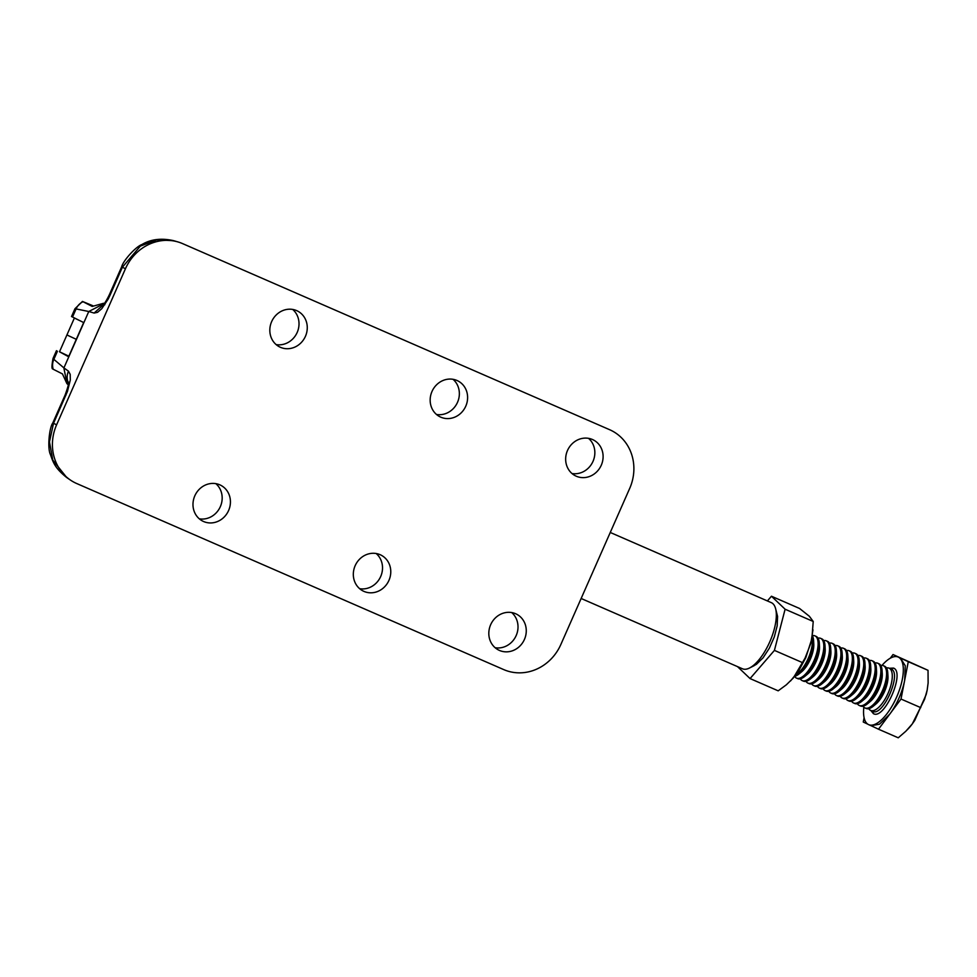 <?xml version="1.0" encoding="UTF-8"?>
<svg xmlns="http://www.w3.org/2000/svg" width="977" height="977" viewBox="0 0 977 977"><rect width="100%" height="100%" fill="white"/><g stroke="black" fill="none" stroke-linecap="round" stroke-linejoin="round"><path stroke-width="1.47" d="M502.899 651.512A20.053 18.416 -64.8 0 1 499.442 650.438A20.053 18.416 -64.8 0 1 499.003 650.23A20.053 18.416 -64.8 0 1 496.304 648.643A20.053 18.416 -64.8 0 1 489.001 636.161A20.053 18.416 -64.8 0 1 488.842 632.302A20.053 18.416 -64.8 0 1 489.404 628.443A20.053 18.416 -64.8 0 1 492.555 621.287A20.053 18.416 -64.8 0 1 495.034 618.258A20.053 18.416 -64.8 0 1 504.889 612.738A20.053 18.416 -64.8 0 1 508.553 612.31A20.053 18.416 -64.8 0 1 512.18 612.652A20.053 18.416 -64.8 0 1 515.636 613.739A20.053 18.416 -64.8 0 1 516.076 613.935A20.053 18.416 -64.8 0 1 518.775 615.522A20.053 18.416 -64.8 0 1 521.486 617.952A20.053 18.416 -64.8 0 1 523.648 620.92A20.053 18.416 -64.8 0 1 525.211 624.315A20.053 18.416 -64.8 0 1 526.078 628.003A20.053 18.416 -64.8 0 1 526.237 631.863A20.053 18.416 -64.8 0 1 525.687 635.722A20.053 18.416 -64.8 0 1 522.524 642.878A20.053 18.416 -64.8 0 1 517.089 648.398A20.053 18.416 -64.8 0 1 513.755 650.267A20.053 18.416 -64.8 0 1 510.189 651.427A20.053 18.416 -64.8 0 1 506.526 651.854A20.053 18.416 -64.8 0 1 502.899 651.512M495.144 647.727A20.053 18.416 115.2 0 0 498.27 647.971A20.053 18.416 115.2 0 0 505.512 646.383A20.053 18.416 115.2 0 0 508.834 644.515A20.053 18.416 115.2 0 0 511.789 642.023A20.053 18.416 115.2 0 0 517.993 627.979A20.053 18.416 115.2 0 0 517.822 624.132A20.053 18.416 115.2 0 0 516.955 620.432A20.053 18.416 115.2 0 0 513.23 614.069A20.053 18.416 115.2 0 0 511.679 612.555M579.74 477.301A20.053 18.416 -64.8 0 1 576.283 476.214A20.053 18.416 -64.8 0 1 575.844 476.019A20.053 18.416 -64.8 0 1 573.145 474.431A20.053 18.416 -64.8 0 1 570.434 472.001A20.053 18.416 -64.8 0 1 568.272 469.033A20.053 18.416 -64.8 0 1 565.683 458.091A20.053 18.416 -64.8 0 1 566.233 454.232A20.053 18.416 -64.8 0 1 569.396 447.063A20.053 18.416 -64.8 0 1 571.875 444.046A20.053 18.416 -64.8 0 1 574.83 441.555A20.053 18.416 -64.8 0 1 589.021 438.429A20.053 18.416 -64.8 0 1 592.477 439.516A20.053 18.416 -64.8 0 1 592.917 439.711A20.053 18.416 -64.8 0 1 595.616 441.311A20.053 18.416 -64.8 0 1 598.315 443.729A20.053 18.416 -64.8 0 1 600.489 446.697A20.053 18.416 -64.8 0 1 602.04 450.092A20.053 18.416 -64.8 0 1 602.919 453.792A20.053 18.416 -64.8 0 1 602.528 461.498A20.053 18.416 -64.8 0 1 599.365 468.667A20.053 18.416 -64.8 0 1 596.886 471.683A20.053 18.416 -64.8 0 1 593.931 474.175A20.053 18.416 -64.8 0 1 590.596 476.043A20.053 18.416 -64.8 0 1 587.03 477.216A20.053 18.416 -64.8 0 1 583.367 477.631A20.053 18.416 -64.8 0 1 579.74 477.301M571.985 473.515A20.053 18.416 115.2 0 0 575.111 473.76A20.053 18.416 115.2 0 0 582.341 472.172A20.053 18.416 115.2 0 0 585.675 470.303A20.053 18.416 115.2 0 0 588.63 467.812A20.053 18.416 115.2 0 0 594.822 453.768A20.053 18.416 115.2 0 0 594.663 449.908A20.053 18.416 115.2 0 0 593.796 446.22A20.053 18.416 115.2 0 0 590.071 439.845A20.053 18.416 115.2 0 0 588.52 438.343M182.528 243.591L609.587 429.685A45.821 42.084 -64.8 0 1 622.947 439.308A45.821 42.084 -64.8 0 1 627.906 446.086A45.821 42.084 -64.8 0 1 631.46 453.853A45.821 42.084 -64.8 0 1 633.45 462.292A45.821 42.084 -64.8 0 1 633.829 471.097A45.821 42.084 -64.8 0 1 629.689 488.415L560.847 644.502A45.821 42.084 -64.8 0 1 550.833 659.267A45.821 42.084 -64.8 0 1 544.067 664.958A45.821 42.084 -64.8 0 1 536.471 669.221A45.821 42.084 -64.8 0 1 528.325 671.883A45.821 42.084 -64.8 0 1 519.947 672.848A45.821 42.084 -64.8 0 1 503.766 669.611L76.707 483.53A45.821 42.084 -64.8 0 1 70.491 480.11A45.821 42.084 -64.8 0 1 63.346 473.894A45.821 42.084 -64.8 0 1 58.388 467.116A45.821 42.084 -64.8 0 1 54.846 459.361A45.821 42.084 -64.8 0 1 52.843 450.91A45.821 42.084 -64.8 0 1 52.477 442.105A45.821 42.084 -64.8 0 1 56.617 424.787L125.459 268.712A45.821 42.084 -64.8 0 1 135.473 253.947A45.821 42.084 -64.8 0 1 142.227 248.243A45.821 42.084 -64.8 0 1 149.835 243.981A45.821 42.084 -64.8 0 1 157.981 241.319A45.821 42.084 -64.8 0 1 166.359 240.354A45.821 42.084 -64.8 0 1 177.924 241.93A45.821 42.084 -64.8 0 1 182.528 243.591M103.562 303.285L92.229 306.436L82.434 301.429L92.962 305.777M453.523 379.394A20.053 18.416 -64.8 0 1 456.98 380.48A20.053 18.416 -64.8 0 1 457.419 380.676A20.053 18.416 -64.8 0 1 460.118 382.263A20.053 18.416 -64.8 0 1 465.003 387.661A20.053 18.416 -64.8 0 1 466.554 391.056A20.053 18.416 -64.8 0 1 467.421 394.745A20.053 18.416 -64.8 0 1 467.58 398.604A20.053 18.416 -64.8 0 1 467.03 402.463A20.053 18.416 -64.8 0 1 463.867 409.619A20.053 18.416 -64.8 0 1 461.388 412.648A20.053 18.416 -64.8 0 1 455.099 417.008A20.053 18.416 -64.8 0 1 451.533 418.168A20.053 18.416 -64.8 0 1 447.869 418.596A20.053 18.416 -64.8 0 1 444.242 418.254A20.053 18.416 -64.8 0 1 440.798 417.179A20.053 18.416 -64.8 0 1 440.358 416.971A20.053 18.416 -64.8 0 1 437.647 415.384A20.053 18.416 -64.8 0 1 434.948 412.966A20.053 18.416 -64.8 0 1 432.774 409.998A20.053 18.416 -64.8 0 1 430.185 399.056A20.053 18.416 -64.8 0 1 430.747 395.184A20.053 18.416 -64.8 0 1 433.898 388.028A20.053 18.416 -64.8 0 1 436.377 385.011A20.053 18.416 -64.8 0 1 439.345 382.508A20.053 18.416 -64.8 0 1 453.523 379.394M293.185 309.526A20.053 18.416 -64.8 0 1 296.642 310.613A20.053 18.416 -64.8 0 1 297.081 310.808A20.053 18.416 -64.8 0 1 299.78 312.396A20.053 18.416 -64.8 0 1 302.479 314.826A20.053 18.416 -64.8 0 1 304.653 317.794A20.053 18.416 -64.8 0 1 306.204 321.189A20.053 18.416 -64.8 0 1 307.083 324.889A20.053 18.416 -64.8 0 1 307.242 328.736A20.053 18.416 -64.8 0 1 306.693 332.595A20.053 18.416 -64.8 0 1 303.529 339.752A20.053 18.416 -64.8 0 1 301.05 342.78A20.053 18.416 -64.8 0 1 294.761 347.14A20.053 18.416 -64.8 0 1 291.195 348.3A20.053 18.416 -64.8 0 1 287.531 348.728A20.053 18.416 -64.8 0 1 283.904 348.398A20.053 18.416 -64.8 0 1 280.448 347.311A20.053 18.416 -64.8 0 1 280.008 347.116A20.053 18.416 -64.8 0 1 277.309 345.516A20.053 18.416 -64.8 0 1 274.61 343.098A20.053 18.416 -64.8 0 1 272.436 340.13A20.053 18.416 -64.8 0 1 269.847 329.188A20.053 18.416 -64.8 0 1 270.397 325.317A20.053 18.416 -64.8 0 1 273.56 318.16A20.053 18.416 -64.8 0 1 276.039 315.144A20.053 18.416 -64.8 0 1 278.995 312.652A20.053 18.416 -64.8 0 1 293.185 309.526M376.695 553.617A20.053 18.416 -64.8 0 1 380.138 554.692A20.053 18.416 -64.8 0 1 380.578 554.887A20.053 18.416 -64.8 0 1 383.277 556.487A20.053 18.416 -64.8 0 1 385.988 558.905A20.053 18.416 -64.8 0 1 388.162 561.873A20.053 18.416 -64.8 0 1 389.713 565.268A20.053 18.416 -64.8 0 1 390.751 572.815A20.053 18.416 -64.8 0 1 390.189 576.686A20.053 18.416 -64.8 0 1 387.026 583.843A20.053 18.416 -64.8 0 1 384.547 586.859A20.053 18.416 -64.8 0 1 381.592 589.363A20.053 18.416 -64.8 0 1 378.27 591.219A20.053 18.416 -64.8 0 1 374.704 592.392A20.053 18.416 -64.8 0 1 367.401 592.477A20.053 18.416 -64.8 0 1 363.957 591.39A20.053 18.416 -64.8 0 1 363.517 591.195A20.053 18.416 -64.8 0 1 360.818 589.607A20.053 18.416 -64.8 0 1 353.503 577.114A20.053 18.416 -64.8 0 1 353.344 573.267A20.053 18.416 -64.8 0 1 353.906 569.408A20.053 18.416 -64.8 0 1 357.057 562.251A20.053 18.416 -64.8 0 1 359.536 559.223A20.053 18.416 -64.8 0 1 369.391 553.703A20.053 18.416 -64.8 0 1 373.055 553.275A20.053 18.416 -64.8 0 1 376.695 553.617M216.344 483.749A20.053 18.416 -64.8 0 1 219.801 484.824A20.053 18.416 -64.8 0 1 220.24 485.032A20.053 18.416 -64.8 0 1 222.939 486.619A20.053 18.416 -64.8 0 1 225.65 489.037A20.053 18.416 -64.8 0 1 227.812 492.005A20.053 18.416 -64.8 0 1 229.375 495.4A20.053 18.416 -64.8 0 1 230.401 502.96A20.053 18.416 -64.8 0 1 229.851 506.819A20.053 18.416 -64.8 0 1 226.688 513.975A20.053 18.416 -64.8 0 1 224.209 517.004A20.053 18.416 -64.8 0 1 221.254 519.495A20.053 18.416 -64.8 0 1 217.92 521.352A20.053 18.416 -64.8 0 1 214.354 522.524A20.053 18.416 -64.8 0 1 210.69 522.951A20.053 18.416 -64.8 0 1 207.063 522.61A20.053 18.416 -64.8 0 1 203.607 521.523A20.053 18.416 -64.8 0 1 203.167 521.327A20.053 18.416 -64.8 0 1 200.468 519.74A20.053 18.416 -64.8 0 1 193.165 507.258A20.053 18.416 -64.8 0 1 193.006 503.399A20.053 18.416 -64.8 0 1 193.568 499.54A20.053 18.416 -64.8 0 1 196.719 492.384A20.053 18.416 -64.8 0 1 199.198 489.355A20.053 18.416 -64.8 0 1 209.054 483.835A20.053 18.416 -64.8 0 1 212.717 483.407A20.053 18.416 -64.8 0 1 216.344 483.749M199.308 518.824A20.053 18.416 115.2 0 0 202.434 519.068A20.053 18.416 115.2 0 0 209.676 517.48A20.053 18.416 115.2 0 0 212.998 515.612A20.053 18.416 115.2 0 0 218.433 510.092A20.053 18.416 115.2 0 0 221.596 502.935A20.053 18.416 115.2 0 0 221.987 495.217A20.053 18.416 115.2 0 0 221.12 491.529A20.053 18.416 115.2 0 0 217.395 485.166A20.053 18.416 115.2 0 0 215.844 483.652M359.658 588.691A20.053 18.416 115.2 0 0 362.785 588.936A20.053 18.416 115.2 0 0 370.014 587.348A20.053 18.416 115.2 0 0 373.336 585.479A20.053 18.416 115.2 0 0 376.304 582.988A20.053 18.416 115.2 0 0 382.495 568.944A20.053 18.416 115.2 0 0 382.337 565.085A20.053 18.416 115.2 0 0 381.457 561.396A20.053 18.416 115.2 0 0 377.733 555.034A20.053 18.416 115.2 0 0 376.182 553.519M276.149 344.6A20.053 18.416 115.2 0 0 279.275 344.844A20.053 18.416 115.2 0 0 286.505 343.257A20.053 18.416 115.2 0 0 289.839 341.388A20.053 18.416 115.2 0 0 295.274 335.88A20.053 18.416 115.2 0 0 298.437 328.724A20.053 18.416 115.2 0 0 298.828 321.006A20.053 18.416 115.2 0 0 297.961 317.305A20.053 18.416 115.2 0 0 294.236 310.942A20.053 18.416 115.2 0 0 292.685 309.428M436.487 414.468A20.053 18.416 115.2 0 0 439.613 414.712A20.053 18.416 115.2 0 0 446.855 413.124A20.053 18.416 115.2 0 0 450.177 411.256A20.053 18.416 115.2 0 0 453.145 408.765A20.053 18.416 115.2 0 0 459.337 394.72A20.053 18.416 115.2 0 0 459.166 390.873A20.053 18.416 115.2 0 0 458.298 387.173A20.053 18.416 115.2 0 0 454.574 380.81A20.053 18.416 115.2 0 0 453.023 379.296M82.984 301.746A13.837 13.446 101.5 0 0 76.096 308.927L74.96 308.732L71.529 316.511L83.68 322.569L68.61 356.739L59.829 351.976M104.368 303.468L88.773 311.504L94.134 313.055L103.147 304.934M72.506 317.049L76.096 308.927L88.773 311.504M66.766 477.582C54.932 468.105 53.308 462.695 50.474 454.659C47.226 448.577 49.253 427.608 52.807 422.943L53.527 423.322L67.462 391.386L70.295 380.029L70.197 374.374L68.5 371.187A13.837 12.982 125.6 0 0 68.537 383.143M65.85 395.404L65.117 395.026C67.865 387.454 69.013 383.167 68.549 382.154M94.134 313.055L97.566 312.322L101.767 308.695L108.191 299.06L110.059 295.164L109.326 294.785C106.554 300.537 104.246 304.177 102.39 305.679L104.82 304.739M56.458 350.682L53.027 358.461L53.857 359.341L57.435 351.219M88.736 311.59L63.908 367.902L68.5 371.187M63.908 367.902L53.857 359.341A13.837 13.434 -49.2 0 0 53.21 369.245L62.455 373.922L66.937 383.668M63.859 367.987L67.047 383.766L68.341 384.755M52.697 368.952L52.697 368.952C51.647 368.879 51.757 365.386 53.027 358.461M754.256 665.618L749.493 668.024A36.076 14.264 113.5 0 1 742.471 668.781A36.076 14.264 113.5 0 1 742.325 668.72M753.34 666.033L756.454 664.287L763.074 657.802L769.326 648.215L774.285 636.98L777.179 625.817L777.57 616.402L775.518 608.317A36.076 14.264 113.5 0 1 769.961 641.413A36.076 14.264 113.5 0 1 749.493 668.024M771.146 602.577A36.076 14.264 113.5 0 1 771.293 602.638A36.076 14.264 113.5 0 1 771.439 602.699A36.076 14.264 113.5 0 1 775.518 608.317M75.827 339.104L68.903 335.905L75.827 339.104M79.43 320.468L74.386 318.026L66.949 334.891L68.903 335.905L66.986 334.891M66.949 334.891L59.512 351.769L68.854 356.19M907.096 729.941A36.882 14.582 -66.5 0 0 908.439 728.561A36.882 14.582 -66.5 0 0 912.286 723.933L905.838 731.236L898.254 737.806L878.506 729.208L901.014 699.043L904.653 680.383L908.28 661.71L893.027 654.541L928.028 670.32L928.126 682.874L927.161 690.189L928.101 683.216M912.286 723.933L914.79 720.342L926.184 694.513L927.161 690.189L924.584 699.3L912.286 723.933M928.028 670.32L908.28 661.71M920.761 707.641L901.014 699.043M864.095 717.741L863.265 722.04L867.759 724.152M870.959 725.655L878.506 729.208M893.027 654.541L890.316 658.193M900.354 657.997L905.264 665.752L904.653 680.383A36.882 14.582 113.5 0 1 889.766 714.126L879.483 724.201L871.032 725.691L868.712 724.678A36.882 14.582 113.5 0 1 868.553 724.604A36.882 14.582 113.5 0 1 866.269 722.748A36.882 14.582 113.5 0 1 864.633 719.658A36.882 14.582 113.5 0 1 863.729 715.469A36.882 14.582 113.5 0 1 863.827 707.189M882.036 665.374A36.882 14.582 113.5 0 1 888.484 659.353A36.882 14.582 113.5 0 1 892.135 657.313A36.882 14.582 113.5 0 1 895.469 656.556A36.882 14.582 113.5 0 1 898.181 657.045A36.882 14.582 113.5 0 1 898.327 657.118A36.882 14.582 113.5 0 1 900.611 658.974A36.882 14.582 113.5 0 1 902.247 662.064A36.882 14.582 113.5 0 1 903.151 666.253A36.882 14.582 113.5 0 1 902.687 677.269A36.882 14.582 113.5 0 1 901.331 683.68A36.882 14.582 113.5 0 1 899.292 690.36A36.882 14.582 113.5 0 1 893.491 703.538A36.882 14.582 113.5 0 1 889.949 709.51A36.882 14.582 113.5 0 1 886.151 714.773A36.882 14.582 113.5 0 1 878.396 722.369A36.882 14.582 113.5 0 1 874.745 724.409A36.882 14.582 113.5 0 1 871.423 725.166A36.882 14.582 113.5 0 1 868.712 724.678M889.314 668.268L893.491 668.085C905.52 672.2 884.307 720.33 873.389 713.637L872.583 711.28C882.683 717.509 902.333 672.884 891.195 669.098L889.082 668.17A23.057 9.111 113.5 0 1 889.168 668.207A23.057 9.111 113.5 0 1 888.117 693.182A23.057 9.111 113.5 0 1 870.666 710.438A23.057 9.111 113.5 0 1 870.568 710.401A23.057 9.111 113.5 0 1 868.748 708.679M870.861 710.523L873.389 713.637M886.481 667.975A23.057 9.111 113.5 0 1 889.082 668.17M884.478 666.167A23.057 9.111 113.5 0 1 884.576 666.204A23.057 9.111 113.5 0 1 884.673 666.253A23.057 9.111 113.5 0 1 887.763 672.909L887.971 676.279A19.235 7.608 113.5 0 1 884.503 691.557A19.235 7.608 113.5 0 1 875.844 704.099L873.243 706.249A23.057 9.111 113.5 0 1 866.159 708.472A23.057 9.111 113.5 0 1 866.062 708.435M887.763 672.909A23.057 9.111 113.5 0 1 883.623 691.227A23.057 9.111 113.5 0 1 873.243 706.249M880.778 665.484A23.057 9.111 113.5 0 1 883.367 665.679A23.057 9.111 113.5 0 1 883.464 665.728A23.057 9.111 113.5 0 1 882.414 690.702A23.057 9.111 113.5 0 1 864.95 707.946A23.057 9.111 113.5 0 1 864.865 707.91A23.057 9.111 113.5 0 1 863.045 706.188M878.775 663.688A23.057 9.111 113.5 0 1 878.873 663.725A23.057 9.111 113.5 0 1 878.97 663.762A23.057 9.111 113.5 0 1 882.06 670.43L882.255 673.8A19.235 7.608 113.5 0 1 878.799 689.078A19.235 7.608 113.5 0 1 870.141 701.608L867.539 703.758A23.057 9.111 113.5 0 1 860.456 705.992A23.057 9.111 113.5 0 1 860.358 705.944M882.06 670.43A23.057 9.111 113.5 0 1 877.92 688.736A23.057 9.111 113.5 0 1 867.539 703.758M875.074 662.992A23.057 9.111 113.5 0 1 877.664 663.2A23.057 9.111 113.5 0 1 877.761 663.236A23.057 9.111 113.5 0 1 876.711 688.211A23.057 9.111 113.5 0 1 859.247 705.467A23.057 9.111 113.5 0 1 859.149 705.418A23.057 9.111 113.5 0 1 857.342 703.709M873.072 661.197A23.057 9.111 113.5 0 1 873.169 661.234A23.057 9.111 113.5 0 1 873.255 661.282A23.057 9.111 113.5 0 1 876.357 667.938L876.552 671.309A19.235 7.608 113.5 0 1 873.096 686.587A19.235 7.608 113.5 0 1 864.437 699.129L861.836 701.278A23.057 9.111 113.5 0 1 854.753 703.501A23.057 9.111 113.5 0 1 854.655 703.464M876.357 667.938A23.057 9.111 113.5 0 1 872.205 686.245A23.057 9.111 113.5 0 1 861.836 701.278M869.371 660.513A23.057 9.111 113.5 0 1 871.96 660.708A23.057 9.111 113.5 0 1 872.058 660.757A23.057 9.111 113.5 0 1 871.008 685.72A23.057 9.111 113.5 0 1 853.544 702.976A23.057 9.111 113.5 0 1 853.446 702.939A23.057 9.111 113.5 0 1 851.626 701.217M867.368 658.706A23.057 9.111 113.5 0 1 867.454 658.754A23.057 9.111 113.5 0 1 867.552 658.791A23.057 9.111 113.5 0 1 870.654 665.459L870.849 668.83A19.235 7.608 113.5 0 1 867.381 684.095A19.235 7.608 113.5 0 1 858.722 696.638L856.121 698.787A23.057 9.111 113.5 0 1 849.037 701.022A23.057 9.111 113.5 0 1 848.952 700.973M870.654 665.459A23.057 9.111 113.5 0 1 866.501 683.766A23.057 9.111 113.5 0 1 856.121 698.787M863.668 658.022A23.057 9.111 113.5 0 1 866.257 658.229A23.057 9.111 113.5 0 1 866.343 658.266A23.057 9.111 113.5 0 1 865.292 683.241A23.057 9.111 113.5 0 1 847.841 700.497A23.057 9.111 113.5 0 1 847.743 700.448A23.057 9.111 113.5 0 1 845.923 698.726M861.653 656.226A23.057 9.111 113.5 0 1 861.751 656.263A23.057 9.111 113.5 0 1 861.848 656.3A23.057 9.111 113.5 0 1 864.95 662.968L865.146 666.338A19.235 7.608 113.5 0 1 861.677 681.616A19.235 7.608 113.5 0 1 853.019 694.158L850.417 696.308A23.057 9.111 113.5 0 1 843.334 698.531A23.057 9.111 113.5 0 1 843.236 698.494M864.95 662.968A23.057 9.111 113.5 0 1 860.798 681.274A23.057 9.111 113.5 0 1 850.417 696.308M857.953 655.543A23.057 9.111 113.5 0 1 860.554 655.738A23.057 9.111 113.5 0 1 860.639 655.787A23.057 9.111 113.5 0 1 859.589 680.749A23.057 9.111 113.5 0 1 842.125 698.005A23.057 9.111 113.5 0 1 842.04 697.969A23.057 9.111 113.5 0 1 840.22 696.247M855.95 653.735A23.057 9.111 113.5 0 1 856.047 653.772A23.057 9.111 113.5 0 1 856.145 653.821A23.057 9.111 113.5 0 1 859.235 660.476L859.43 663.847A19.235 7.608 113.5 0 1 855.974 679.125A19.235 7.608 113.5 0 1 847.315 691.667L844.714 693.817A23.057 9.111 113.5 0 1 837.631 696.039A23.057 9.111 113.5 0 1 837.533 696.003M859.235 660.476A23.057 9.111 113.5 0 1 855.095 678.795A23.057 9.111 113.5 0 1 844.714 693.817M852.249 653.051A23.057 9.111 113.5 0 1 854.838 653.247A23.057 9.111 113.5 0 1 854.936 653.295A23.057 9.111 113.5 0 1 853.886 678.27A23.057 9.111 113.5 0 1 836.422 695.526A23.057 9.111 113.5 0 1 836.336 695.477A23.057 9.111 113.5 0 1 834.517 693.755M850.246 651.256A23.057 9.111 113.5 0 1 850.344 651.293A23.057 9.111 113.5 0 1 850.43 651.329A23.057 9.111 113.5 0 1 853.532 657.997L853.727 661.368A19.235 7.608 113.5 0 1 850.271 676.646A19.235 7.608 113.5 0 1 841.612 689.176L839.011 691.337A23.057 9.111 113.5 0 1 831.928 693.56A23.057 9.111 113.5 0 1 831.83 693.511M853.532 657.997A23.057 9.111 113.5 0 1 849.379 676.304A23.057 9.111 113.5 0 1 839.011 691.337M846.546 650.572A23.057 9.111 113.5 0 1 849.135 650.767A23.057 9.111 113.5 0 1 849.233 650.804A23.057 9.111 113.5 0 1 848.183 675.779A23.057 9.111 113.5 0 1 830.719 693.035A23.057 9.111 113.5 0 1 830.621 692.986A23.057 9.111 113.5 0 1 828.814 691.276M844.543 648.765A23.057 9.111 113.5 0 1 844.641 648.801A23.057 9.111 113.5 0 1 844.726 648.85A23.057 9.111 113.5 0 1 847.828 655.506L848.024 658.877A19.235 7.608 113.5 0 1 844.568 674.154A19.235 7.608 113.5 0 1 835.909 686.697L833.296 688.846A23.057 9.111 113.5 0 1 826.212 691.069A23.057 9.111 113.5 0 1 826.127 691.032M847.828 655.506A23.057 9.111 113.5 0 1 843.676 673.812A23.057 9.111 113.5 0 1 833.296 688.846M840.843 648.081A23.057 9.111 113.5 0 1 843.432 648.276A23.057 9.111 113.5 0 1 843.53 648.325A23.057 9.111 113.5 0 1 842.479 673.287A23.057 9.111 113.5 0 1 825.015 690.544A23.057 9.111 113.5 0 1 824.918 690.507A23.057 9.111 113.5 0 1 823.098 688.785M838.84 646.273A23.057 9.111 113.5 0 1 838.925 646.322A23.057 9.111 113.5 0 1 839.023 646.359A23.057 9.111 113.5 0 1 842.125 653.027L842.321 656.397A19.235 7.608 113.5 0 1 838.852 671.675A19.235 7.608 113.5 0 1 830.194 684.205L827.592 686.355A23.057 9.111 113.5 0 1 820.509 688.59A23.057 9.111 113.5 0 1 820.424 688.541M842.125 653.027A23.057 9.111 113.5 0 1 837.973 671.333A23.057 9.111 113.5 0 1 827.592 686.355M835.14 645.589A23.057 9.111 113.5 0 1 837.729 645.797A23.057 9.111 113.5 0 1 837.814 645.834A23.057 9.111 113.5 0 1 836.764 670.808A23.057 9.111 113.5 0 1 819.312 688.064A23.057 9.111 113.5 0 1 819.214 688.016A23.057 9.111 113.5 0 1 817.395 686.306M833.125 643.794A23.057 9.111 113.5 0 1 833.222 643.831A23.057 9.111 113.5 0 1 833.32 643.88A23.057 9.111 113.5 0 1 836.41 650.535L836.617 653.906A19.235 7.608 113.5 0 1 833.149 669.184A19.235 7.608 113.5 0 1 824.49 681.726L821.889 683.876A23.057 9.111 113.5 0 1 814.806 686.098A23.057 9.111 113.5 0 1 814.708 686.062M836.41 650.535A23.057 9.111 113.5 0 1 832.27 668.842A23.057 9.111 113.5 0 1 821.889 683.876M829.424 643.11A23.057 9.111 113.5 0 1 832.025 643.306A23.057 9.111 113.5 0 1 832.111 643.354A23.057 9.111 113.5 0 1 831.061 668.317A23.057 9.111 113.5 0 1 813.597 685.573A23.057 9.111 113.5 0 1 813.511 685.536A23.057 9.111 113.5 0 1 811.692 683.815M827.421 641.303A23.057 9.111 113.5 0 1 827.519 641.352A23.057 9.111 113.5 0 1 827.617 641.388A23.057 9.111 113.5 0 1 830.706 648.056L830.902 651.427A19.235 7.608 113.5 0 1 827.446 666.693A19.235 7.608 113.5 0 1 818.787 679.235L816.186 681.384A23.057 9.111 113.5 0 1 809.103 683.619A23.057 9.111 113.5 0 1 809.005 683.57M830.706 648.056A23.057 9.111 113.5 0 1 826.566 666.363A23.057 9.111 113.5 0 1 816.186 681.384M823.721 640.619A23.057 9.111 113.5 0 1 826.31 640.827A23.057 9.111 113.5 0 1 826.408 640.863A23.057 9.111 113.5 0 1 825.357 665.838A23.057 9.111 113.5 0 1 807.894 683.094A23.057 9.111 113.5 0 1 807.808 683.045A23.057 9.111 113.5 0 1 805.988 681.323M821.718 638.824A23.057 9.111 113.5 0 1 821.816 638.86A23.057 9.111 113.5 0 1 821.901 638.897A23.057 9.111 113.5 0 1 825.003 645.565L825.199 648.936A19.235 7.608 113.5 0 1 821.742 664.213A19.235 7.608 113.5 0 1 813.084 676.756L810.483 678.905A23.057 9.111 113.5 0 1 803.399 681.128A23.057 9.111 113.5 0 1 803.302 681.091M825.003 645.565A23.057 9.111 113.5 0 1 820.851 663.871A23.057 9.111 113.5 0 1 810.483 678.905M818.018 638.14A23.057 9.111 113.5 0 1 820.607 638.335A23.057 9.111 113.5 0 1 820.704 638.372A23.057 9.111 113.5 0 1 819.654 663.346A23.057 9.111 113.5 0 1 802.19 680.603A23.057 9.111 113.5 0 1 802.093 680.566A23.057 9.111 113.5 0 1 800.285 678.844M816.015 636.332A23.057 9.111 113.5 0 1 816.1 636.369A23.057 9.111 113.5 0 1 816.198 636.418A23.057 9.111 113.5 0 1 819.3 643.074L819.495 646.444A19.235 7.608 113.5 0 1 816.039 661.722A19.235 7.608 113.5 0 1 807.381 674.264L804.767 676.414A23.057 9.111 113.5 0 1 797.684 678.636A23.057 9.111 113.5 0 1 797.598 678.6M819.3 643.074A23.057 9.111 113.5 0 1 815.148 661.392A23.057 9.111 113.5 0 1 804.767 676.414M812.4 635.636A23.057 9.111 113.5 0 1 814.903 635.844A23.057 9.111 113.5 0 1 815.001 635.893A23.057 9.111 113.5 0 1 813.951 660.867A23.057 9.111 113.5 0 1 796.487 678.111A23.057 9.111 113.5 0 1 796.389 678.075A23.057 9.111 113.5 0 1 794.619 676.438M812.375 635.771A23.057 9.111 113.5 0 1 813.597 640.594L813.792 643.965A19.235 7.608 113.5 0 1 810.324 659.243A19.235 7.608 113.5 0 1 801.665 671.773L799.064 673.922A23.057 9.111 113.5 0 1 794.704 676.328M813.597 640.594A23.057 9.111 113.5 0 1 809.444 658.901A23.057 9.111 113.5 0 1 799.064 673.922M812.07 637.676A23.057 9.111 113.5 0 1 808.235 658.376A23.057 9.111 113.5 0 1 795.889 674.802M809.335 616.255L799.565 608.476L771.451 596.226L785.105 609.221L813.218 621.47L809.335 616.255M790.54 680.969L798.71 670.784L805.83 657.57L811.875 638.75L813.218 621.47M802.532 662.638L774.419 650.389L750.067 678.575L778.181 690.824L786.363 684.792L793.3 678.014L805.072 658.107L810.825 643.342L812.974 629.847M767.385 600.94L771.451 596.226M750.067 678.575L737.501 666.619M785.105 609.221L774.419 650.389M56.617 424.787L53.527 423.322L49.461 441.836L52.77 460.033L66.778 477.582M173.65 240.696L156.686 239.89L140.334 246.119L122.369 267.234L125.459 268.712M173.625 240.672C161.315 237.912 150.727 239.218 141.848 244.58C136.255 246.314 123.212 260.456 121.636 266.868L122.369 267.234L110.059 295.164M893.491 668.085L891.195 669.098M174.138 240.818L177.924 241.93M67.23 477.9L70.491 480.11M82.447 301.453L74.96 308.732M52.807 422.943L65.117 395.026M121.636 266.868L109.326 294.785M742.471 668.781L581.144 598.486M771.293 602.638L610.259 532.465M928.077 683.497L928.126 682.874M900.501 658.058L898.181 657.045M872.681 711.317L870.666 710.438M884.576 666.204L883.367 665.679M866.159 708.472L864.95 707.946M878.873 663.725L877.664 663.2M860.456 705.992L859.247 705.467M873.169 661.234L871.96 660.708M854.753 703.501L853.544 702.976M867.454 658.754L866.257 658.229M849.037 701.022L847.841 700.497M861.751 656.263L860.554 655.738M843.334 698.531L842.125 698.005M856.047 653.772L854.838 653.247M837.631 696.039L836.422 695.526M850.344 651.293L849.135 650.767M831.928 693.56L830.719 693.035M844.641 648.801L843.432 648.276M826.212 691.069L825.015 690.544M838.925 646.322L837.729 645.797M820.509 688.59L819.312 688.064M833.222 643.831L832.025 643.306M814.806 686.098L813.597 685.573M827.519 641.352L826.31 640.827M809.103 683.619L807.894 683.094M821.816 638.86L820.607 638.335M803.399 681.128L802.19 680.603M816.1 636.369L814.903 635.844M797.684 678.636L796.487 678.111"/></g></svg>
